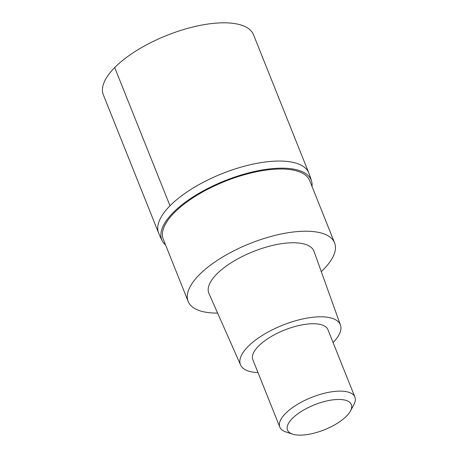 <?xml version="1.0" encoding="UTF-8"?>
<svg xmlns="http://www.w3.org/2000/svg" width="458" height="458" viewBox="0 0 458 458"><rect width="100%" height="100%" fill="white"/><g stroke="black" fill="none" stroke-linecap="round" stroke-linejoin="round"><path stroke-width="0.69" d="M253.52 34.762A80.871 31.596 158.2 0 0 219.846 22.9A80.871 31.596 158.2 0 0 137.119 50.243A80.871 31.596 158.2 0 0 103.348 94.829L158.64 233.065A80.871 31.596 -21.8 0 1 192.406 188.478A80.871 31.596 -21.8 0 1 275.138 161.136A80.871 31.596 -21.8 0 1 308.812 172.998L253.52 34.762M312.03 186.48A80.465 31.442 158.2 0 0 311.629 181.334A80.465 31.442 158.2 0 0 277.691 168.258A80.465 31.442 158.2 0 0 194.037 196.299A80.465 31.442 158.2 0 0 162.344 241.04A80.465 31.442 158.2 0 0 165.607 245.047M162.344 241.04A80.871 80.871 0 0 1 158.64 233.065A80.871 31.596 -21.8 0 1 192.406 188.478A80.871 31.596 -21.8 0 1 275.138 161.136A80.871 31.596 -21.8 0 1 308.812 172.998A80.871 80.871 0 0 1 311.629 181.334M334.58 242.866L309.7 180.658A78.85 30.806 158.2 0 0 276.867 169.094A78.85 30.806 158.2 0 0 196.207 195.755A78.85 30.806 158.2 0 0 163.277 239.225L188.158 301.427A78.85 30.806 -21.8 0 1 221.088 257.957A78.85 30.806 -21.8 0 1 301.748 231.301A78.85 30.806 -21.8 0 1 334.58 242.866A78.85 30.806 -21.8 0 1 321.287 271.617M217.613 313.083A78.85 30.806 -21.8 0 1 188.158 301.427M340.437 325.025L314.039 251.419A56.609 22.121 158.2 0 0 290.361 242.82A56.609 22.121 158.2 0 0 232.132 262.153A56.609 22.121 158.2 0 0 208.928 293.458L240.582 364.969A53.781 21.011 -21.8 0 1 262.623 335.227A53.781 21.011 -21.8 0 1 317.938 316.862A53.781 21.011 -21.8 0 1 340.437 325.025A53.781 21.011 -21.8 0 1 333.086 342.567M257.997 372.6A53.781 21.011 -21.8 0 1 240.582 364.969M354.893 397.097L327.939 329.703A40.436 15.801 158.2 0 0 311.102 323.772A40.436 15.801 158.2 0 0 269.739 337.443A40.436 15.801 158.2 0 0 252.856 359.736L279.809 427.125A40.436 15.801 -21.8 0 1 296.692 404.838A40.436 15.801 -21.8 0 1 338.056 391.166A40.436 15.801 -21.8 0 1 354.893 397.097A40.436 15.801 -21.8 0 1 353.834 404.74L350.439 411.032A34.367 13.431 -21.8 0 1 301.828 435.1A34.367 13.431 -21.8 0 1 292.651 434.144A34.367 13.431 -21.8 0 1 296.389 414.896A34.367 13.431 -21.8 0 1 337.025 399.49A34.367 13.431 -21.8 0 1 350.439 411.032M292.651 434.144L285.849 431.934A40.436 15.801 -21.8 0 1 279.809 427.125M114.712 67.555L169.998 205.791"/></g></svg>
